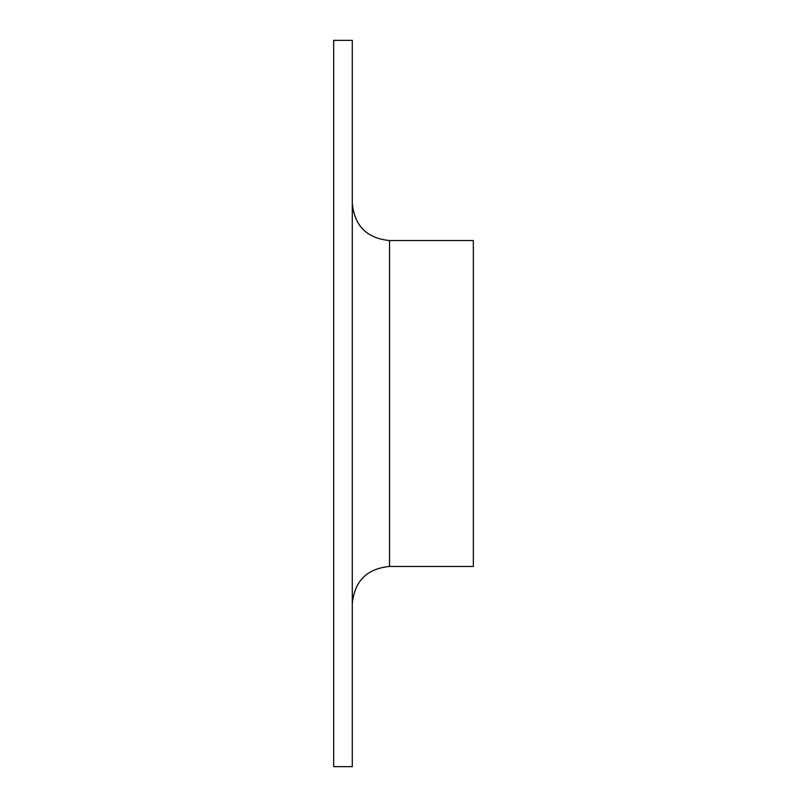 <?xml version="1.0" encoding="UTF-8"?>
<svg xmlns="http://www.w3.org/2000/svg" width="807" height="807" viewBox="0 0 807 807"><rect width="100%" height="100%" fill="white"/><g stroke="black" fill="none" stroke-linecap="round" stroke-linejoin="round"><path stroke-width="1.21" d="M333.664 403.5L333.664 40.35L352.286 40.35L352.286 766.65L333.664 766.65L333.664 403.5M389.529 240.547L389.529 566.453L473.336 566.453L473.336 240.547L389.529 240.547C366.913 238.337 354.495 225.93 352.286 203.303M389.529 566.453C366.913 568.663 354.495 581.07 352.286 603.697"/></g></svg>
